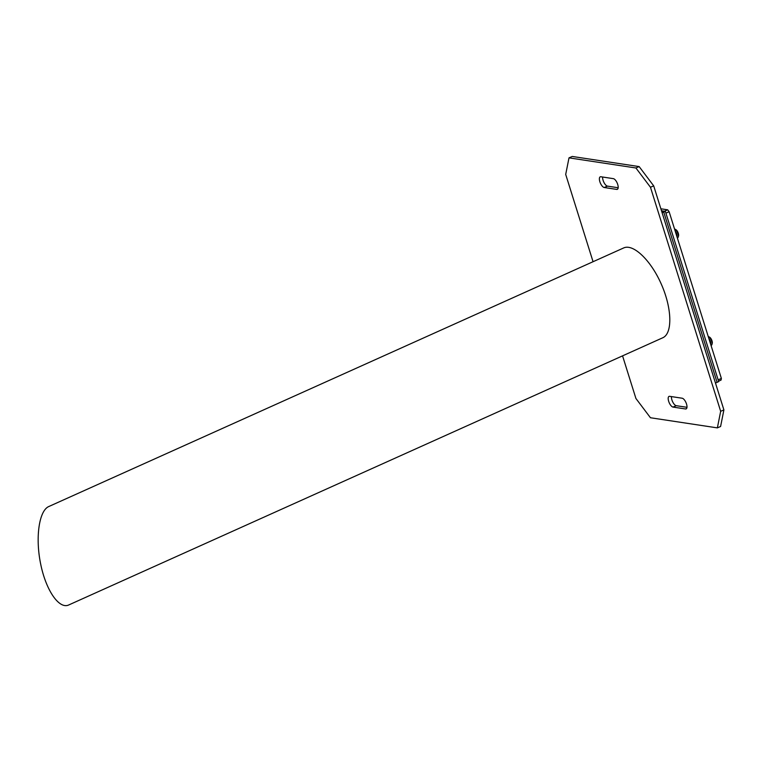 <?xml version="1.0" encoding="UTF-8"?>
<svg xmlns="http://www.w3.org/2000/svg" width="762" height="762" viewBox="0 0 762 762"><rect width="100%" height="100%" fill="white"/><g stroke="black" fill="none" stroke-linecap="round" stroke-linejoin="round"><path stroke-width="1.14" d="M602.628 177.032A5.782 2.372 -113.4 0 0 604.076 182.68A5.782 2.372 -113.4 0 0 607.457 186.119L618.163 187.738M600.856 176.755A5.782 2.372 -113.4 0 0 600.246 176.822A5.782 2.372 -113.4 0 0 600.094 182.404A5.782 2.372 -113.4 0 0 604.218 187.509L616.715 189.405A5.782 2.372 -113.4 0 0 617.325 189.338A5.782 2.372 -113.4 0 0 617.477 183.756A5.782 2.372 -113.4 0 0 613.343 178.651L600.856 176.755M671.436 396.592A5.782 2.372 -113.4 0 0 672.884 402.25A5.782 2.372 -113.4 0 0 676.265 405.689L686.972 407.308M669.665 396.326A5.782 2.372 -113.4 0 0 669.055 396.392A5.782 2.372 -113.4 0 0 668.903 401.974A5.782 2.372 -113.4 0 0 673.027 407.079L685.524 408.975A5.782 2.372 -113.4 0 0 686.133 408.908A5.782 2.372 -113.4 0 0 686.286 403.327A5.782 2.372 -113.4 0 0 682.152 398.221L669.665 396.326M593.055 261.709L565.699 174.431L569.004 157.858L635.918 167.983L650.462 187.252L720.671 411.309L717.366 427.882L650.453 417.747L635.918 398.478L622.554 355.854M717.366 427.882L720.595 426.482L723.9 409.908L720.671 411.309M650.462 187.252L653.691 185.861L723.9 409.908M635.918 167.983L639.147 166.583L653.691 185.861M569.004 157.858L572.233 156.458L639.147 166.583M48.778 506.539C39.033 510.702 35.223 537.601 40.643 563.899C45.911 590.264 59.093 609.524 68.751 604.961L662.75 337.776C672.636 333.537 672.055 308.62 661.511 284.626C651.119 260.566 633.355 243.373 623.621 247.964L48.778 506.539M710.327 343.195A4.82 1.972 -113.4 0 0 710.022 341.947A4.82 1.972 -113.4 0 0 709.536 340.671M710.622 344.138A3.858 1.581 -113.4 0 0 710.384 341.538A3.858 1.581 -113.4 0 0 708.936 338.747M711.022 345.405A4.82 1.972 -113.4 0 0 711.927 344.519A4.82 1.972 -113.4 0 0 711.641 341.252A4.82 1.972 -113.4 0 0 708.508 336.604A4.82 1.972 -113.4 0 0 708.222 336.49M711.927 344.519L712.232 343.443A3.858 1.581 -113.4 0 0 712.003 340.833A3.858 1.581 -113.4 0 0 709.498 337.118L708.508 336.604M676.627 235.658A4.82 1.972 -113.4 0 0 676.323 234.41A4.82 1.972 -113.4 0 0 675.837 233.134M676.923 236.591A3.858 1.581 -113.4 0 0 676.685 233.991A3.858 1.581 -113.4 0 0 675.227 231.2M677.313 237.868A4.82 1.972 -113.4 0 0 678.228 236.972A4.82 1.972 -113.4 0 0 677.932 233.705A4.82 1.972 -113.4 0 0 674.808 229.067A4.82 1.972 -113.4 0 0 674.522 228.943M678.228 236.972L678.532 235.906A3.858 1.581 -113.4 0 0 678.294 233.296A3.858 1.581 -113.4 0 0 675.799 229.581L674.808 229.067M718.556 381.171L721.043 380.095L721.376 378.438L718.137 379.838L665.902 213.141L669.131 211.741L721.376 378.438M665.34 211.35L718.699 381.629L717.09 382.324L663.731 212.046L661.807 211.75L663.731 212.046L717.09 382.324L715.47 383.019L662.111 212.741L665.34 211.35L661.492 210.769L664.454 211.217L667.683 209.817L669.131 211.741M660.873 208.788L667.683 209.817M604.218 187.509L607.457 186.119M616.715 189.405L617.792 188.938M673.027 407.079L676.265 405.689M685.524 408.975L686.6 408.508"/></g></svg>
